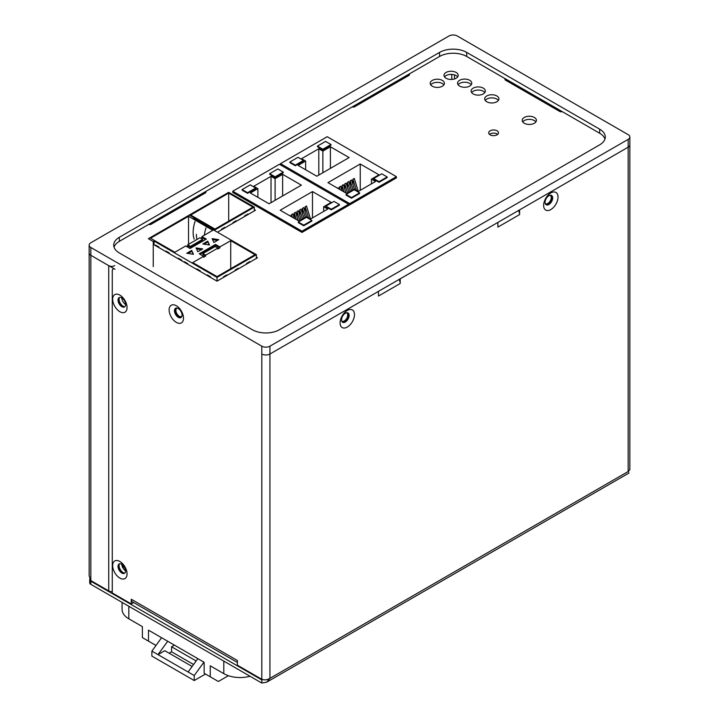 <?xml version="1.0" encoding="UTF-8"?>
<svg xmlns="http://www.w3.org/2000/svg" width="719" height="719" viewBox="0 0 719 719"><rect width="100%" height="100%" fill="white"/><g stroke="black" fill="none" stroke-linecap="round" stroke-linejoin="round"><path stroke-width="1.08" d="M551.149 195.289A5.375 3.101 -60 0 1 551.509 199.684A5.375 3.101 -60 0 1 548.112 204.07A5.375 3.101 -60 0 1 545.829 204.511M347.61 312.801A5.375 3.101 -60 0 1 347.969 317.196A5.375 3.101 -60 0 1 344.572 321.582A5.375 3.101 -60 0 1 342.289 322.022M399.018 279.493A5.761 3.325 -120 0 1 400.204 283.511L400.204 278.81L497.908 222.405L497.908 227.105L519.612 214.568A5.761 3.325 -120 0 0 518.426 210.559M629.853 137.005A5.761 3.325 180 0 1 628.172 139.36L269.94 346.181A5.761 3.325 180 0 1 261.806 346.181L90.828 247.471A5.761 3.325 180 0 1 89.147 245.116A5.761 3.325 180 0 1 90.828 242.77L449.06 35.95A5.761 3.325 180 0 1 457.194 35.95L628.172 134.66A5.761 3.325 180 0 1 629.853 137.005L629.853 469.651L628.172 471.529L628.172 147.197A5.761 3.325 -0 0 0 629.853 144.843A5.761 3.325 180 0 1 628.172 147.197L519.612 209.867L519.612 214.568M628.172 139.36L628.172 147.197L269.94 354.018A5.761 3.325 180 0 1 261.806 354.018A5.761 3.325 -0 0 0 269.94 354.018L378.5 291.339L378.5 296.039L400.204 283.511M347.286 310.455A10.174 5.869 120 0 0 340.096 322.912A10.174 5.869 120 0 0 347.286 327.064A10.174 5.869 120 0 0 354.476 314.607A10.174 5.869 120 0 0 347.286 310.455M550.826 192.944A10.174 5.869 120 0 0 543.636 205.4A10.174 5.869 120 0 0 550.826 209.553A10.174 5.869 120 0 0 558.016 197.096A10.174 5.869 120 0 0 550.826 192.944M628.172 471.529C629.287 473.462 629.287 473.462 628.172 471.529L269.94 678.35C267.225 679.949 264.52 680.264 261.806 679.293L237.378 665.192L237.378 660.491L131.262 599.224A5.761 3.325 120 0 0 132.458 601.857L237.378 662.433M262.92 679.644L261.806 679.913L262.471 679.527M89.704 579.64L89.704 582.776A3.838 2.22 0 0 0 90.828 584.34L261.806 683.05L261.806 679.913L90.828 581.204A3.838 2.22 180 0 1 89.704 579.64A3.838 2.22 180 0 1 89.866 579.011M124.063 566.383A5.375 3.101 0 0 0 122.329 566.689M261.806 683.05L266.713 682.16L269.94 678.35L269.94 346.181M113.863 268.6L113.063 269.059A3.838 2.22 60 0 0 112.272 270.82L112.272 592.959L131.262 603.924L131.262 599.224M113.063 269.059A3.838 2.22 60 0 1 114.986 269.248L90.828 255.308A5.761 3.325 180 0 1 89.147 252.953A5.761 3.325 -0 0 0 90.828 255.308L108.74 265.644A4.224 2.436 180 0 0 114.716 265.644M119.866 561.467A10.174 5.869 -120 0 0 112.676 565.619A10.174 5.869 -120 0 0 119.866 578.076A10.174 5.869 -120 0 0 127.056 573.924A10.174 5.869 -120 0 0 119.866 561.467M119.866 295.105A10.174 5.869 -120 0 0 112.676 299.257A10.174 5.869 -120 0 0 119.866 311.713A10.174 5.869 -120 0 0 127.056 307.561A10.174 5.869 -120 0 0 119.866 295.105M176.317 322.364A10.174 5.869 -120 0 0 183.507 318.211A10.174 5.869 -120 0 0 176.317 305.755A10.174 5.869 -120 0 0 169.127 309.907A10.174 5.869 -120 0 0 176.317 322.364M124.863 306.662A5.375 3.101 60 0 1 122.581 306.222A5.375 3.101 60 0 1 119.183 301.836A5.375 3.101 60 0 1 119.543 297.45M124.863 573.025A5.375 3.101 60 0 1 122.581 572.585A5.375 3.101 60 0 1 119.183 568.199A5.375 3.101 60 0 1 119.543 563.813M181.314 317.322A5.375 3.101 60 0 1 179.031 316.881A5.375 3.101 60 0 1 175.634 312.495A5.375 3.101 60 0 1 175.993 308.1M131.262 603.924L133.653 602.549M121.826 297.891A5.375 3.101 -120 0 0 119.138 297.621A5.375 3.101 -120 0 0 118.32 301.926A5.375 3.101 -120 0 0 121.826 306.662A5.375 3.101 -120 0 0 124.513 306.932A5.375 3.101 -120 0 0 125.34 302.627A5.375 3.101 -120 0 0 121.826 297.891M121.826 564.253A5.375 3.101 -120 0 0 119.138 563.984A5.375 3.101 -120 0 0 118.32 568.289A5.375 3.101 -120 0 0 121.826 573.025A5.375 3.101 -120 0 0 124.513 573.295A5.375 3.101 -120 0 0 125.34 568.99A5.375 3.101 -120 0 0 121.826 564.253M178.276 308.541A5.375 3.101 -120 0 0 175.589 308.28A5.375 3.101 -120 0 0 174.762 312.585A5.375 3.101 -120 0 0 178.276 317.313A5.375 3.101 -120 0 0 180.963 317.582A5.375 3.101 -120 0 0 181.781 313.277A5.375 3.101 -120 0 0 178.276 308.541M122.679 567.462A5.375 3.101 180 0 1 124.594 567.228M345.327 313.241A5.375 3.101 120 0 0 341.822 317.978A5.375 3.101 120 0 0 342.639 322.283A5.375 3.101 120 0 0 345.327 322.013A5.375 3.101 120 0 0 348.841 317.286A5.375 3.101 120 0 0 348.014 312.981A5.375 3.101 120 0 0 345.327 313.241M548.867 195.73A5.375 3.101 120 0 0 545.353 200.466A5.375 3.101 120 0 0 546.179 204.771A5.375 3.101 120 0 0 548.867 204.502A5.375 3.101 120 0 0 552.381 199.774A5.375 3.101 120 0 0 551.554 195.469A5.375 3.101 120 0 0 548.867 195.73M202.102 193.573L202.102 194.202A1.923 1.105 -120 0 1 202.372 193.411M172.299 212.033A5.375 3.101 120 0 0 169.477 213.66M375.839 94.522A5.375 3.101 120 0 0 373.017 96.148M541.38 100.849A5.375 3.101 -120 0 0 539.969 99.716A5.375 3.101 -120 0 0 538.558 99.222M549.738 201.671L549.738 202.704M112.272 591.611A4.224 2.436 0 0 1 108.74 590.919L90.828 580.584L89.147 575.883L89.147 245.116M119.282 297.765A5.761 3.325 -120 0 0 123.129 306.222A5.761 3.325 -120 0 0 124.459 306.734M119.282 564.127A5.761 3.325 -120 0 0 123.129 572.585A5.761 3.325 -120 0 0 124.459 573.097M125.627 570.895A5.761 3.325 60 0 1 121.772 564.217M125.627 304.532A5.761 3.325 60 0 1 121.772 297.855M202.911 193.105L203.459 193.411A1.923 1.105 -120 0 0 202.641 193.258M123.596 568.954A5.761 3.325 0 0 0 125.34 568.999M122.059 565.889A5.761 3.325 180 0 1 123.434 565.592M119.327 252.953L252.306 329.724A19.188 11.082 -0 0 0 279.439 329.724L599.673 144.843A19.188 11.082 -0 0 0 605.29 137.005A19.188 11.082 -0 0 0 599.673 129.177L466.694 52.397A19.188 11.082 -0 0 0 439.561 52.397L119.327 237.288A19.188 11.082 -0 0 0 113.71 245.116A19.188 11.082 -0 0 0 119.327 252.953M604.967 139.046A19.188 11.082 180 0 0 599.673 133.249L466.694 56.477A19.188 11.082 180 0 0 439.561 56.477L119.327 241.359A19.188 11.082 180 0 0 114.033 247.156M181.889 316.36A4.799 2.768 60 0 1 181.7 316.495A4.799 2.768 60 0 1 178.006 315.21A4.799 2.768 60 0 1 175.912 310.374A4.799 2.768 60 0 1 176.901 308.181A4.799 2.768 60 0 1 177.108 308.083L176.901 308.181M346.702 312.882L346.522 312.774A4.799 2.768 -60 0 1 346.702 312.882A4.799 2.768 -60 0 1 347.69 315.075A4.799 2.768 -60 0 1 345.596 319.91A4.799 2.768 -60 0 1 341.902 321.195A4.799 2.768 -60 0 1 341.714 321.06L341.902 321.195M550.242 195.37L550.053 195.262A4.799 2.768 -60 0 1 550.242 195.37A4.799 2.768 -60 0 1 551.23 197.563A4.799 2.768 -60 0 1 549.136 202.399A4.799 2.768 -60 0 1 545.442 203.684A4.799 2.768 -60 0 1 545.254 203.549L545.442 203.684M148.662 224.418A1.923 1.105 0 0 0 151.08 224.283L205.355 192.944A1.923 1.105 0 0 0 205.913 192.162A1.923 1.105 0 0 0 205.598 191.551M352.202 106.915A1.923 1.105 0 0 0 354.611 106.772L408.895 75.432A1.923 1.105 0 0 0 409.453 74.65A1.923 1.105 0 0 0 409.138 74.039M505.259 78.739A1.923 1.105 0 0 0 504.945 79.351A1.923 1.105 0 0 0 505.502 80.133L559.777 111.472A1.923 1.105 0 0 0 562.195 111.616M496.829 101.756A7.109 4.107 0 0 0 498.914 98.854A7.109 4.107 0 0 0 494.519 95.061A7.109 4.107 0 0 0 486.772 95.951A7.109 4.107 0 0 0 484.687 98.854A7.109 4.107 0 0 0 489.082 102.655A7.109 4.107 0 0 0 496.829 101.756M483.258 93.928A7.109 4.107 0 0 0 485.343 91.025A7.109 4.107 0 0 0 480.948 87.233A7.109 4.107 0 0 0 473.201 88.122A7.109 4.107 0 0 0 471.116 91.025A7.109 4.107 0 0 0 475.511 94.818A7.109 4.107 0 0 0 483.258 93.928M469.687 86.091A7.109 4.107 0 0 0 471.772 83.188A7.109 4.107 0 0 0 467.386 79.396A7.109 4.107 0 0 0 459.63 80.285A7.109 4.107 0 0 0 457.554 83.188A7.109 4.107 0 0 0 461.94 86.981A7.109 4.107 0 0 0 469.687 86.091M442.338 86.217A7.109 4.107 0 0 0 444.414 83.314A7.109 4.107 0 0 0 440.028 79.521A7.109 4.107 0 0 0 432.281 80.411A7.109 4.107 0 0 0 430.196 83.314A7.109 4.107 0 0 0 434.582 87.107A7.109 4.107 0 0 0 442.338 86.217M456.125 78.263A7.109 4.107 0 0 0 458.201 75.351A7.109 4.107 0 0 0 453.815 71.558A7.109 4.107 0 0 0 446.068 72.448A7.109 4.107 0 0 0 443.983 75.351A7.109 4.107 0 0 0 448.368 79.153A7.109 4.107 0 0 0 456.125 78.263M153.246 244.334L217.021 281.156L257.456 257.815L256.377 257.186M217.435 232.192L255.425 210.263L254.337 209.633M280.5 164.912L280.527 163.644L349.731 203.603L396.385 176.667L327.181 136.709L280.527 163.644M396.385 176.667L396.385 177.917L301.971 232.426L232.767 192.476L232.767 191.218L301.971 231.176L348.616 204.241L279.412 164.292L232.767 191.218M534.334 123.255A7.109 4.107 0 0 0 536.419 120.352A7.109 4.107 0 0 0 532.033 116.559A7.109 4.107 0 0 0 524.277 117.449A7.109 4.107 0 0 0 522.192 120.352A7.109 4.107 0 0 0 526.587 124.144A7.109 4.107 0 0 0 534.334 123.255M497.063 134.83A4.907 2.831 0 0 0 498.501 132.826A4.907 2.831 0 0 0 495.472 130.202A4.907 2.831 0 0 0 490.124 130.822A4.907 2.831 0 0 0 488.686 132.826A4.907 2.831 0 0 0 491.715 135.442A4.907 2.831 0 0 0 497.063 134.83M506.859 80.914L507.947 80.294M407.538 76.214L406.451 75.594M485.226 100.426A7.109 4.107 180 0 1 486.772 99.087A7.109 4.107 180 0 1 498.375 100.426M471.655 92.589A7.109 4.107 180 0 1 473.201 91.25A7.109 4.107 180 0 1 484.804 92.589M458.084 84.752A7.109 4.107 180 0 1 459.63 83.422A7.109 4.107 180 0 1 471.233 84.752M430.735 84.878A7.109 4.107 180 0 1 432.281 83.548A7.109 4.107 180 0 1 443.875 84.878M444.522 76.924A7.109 4.107 180 0 1 446.068 75.585A7.109 4.107 180 0 1 457.661 76.924M535.88 121.915A7.109 4.107 0 0 0 524.277 120.576A7.109 4.107 0 0 0 522.731 121.915M497.683 134.39A4.907 2.831 0 0 0 490.124 133.95A4.907 2.831 0 0 0 489.504 134.39M348.616 205.499L348.616 204.241M301.971 232.426L301.971 231.176M327.747 209.085L323.676 206.73L331.207 202.39L312.486 191.578L280.185 210.218L298.915 221.03L306.447 216.68L310.518 219.034L327.747 209.085M325.851 206.11L325.851 206.73L331.279 209.867L339.422 205.167L339.422 204.538L333.993 201.41L325.851 206.11L331.279 209.238L339.422 204.538M298.304 222.009L298.304 222.638L303.733 225.766L311.875 221.066L311.875 220.445L306.447 217.309L298.304 222.009L303.733 225.146L311.875 220.445M271.027 176.335L275.098 178.689L282.63 174.34L301.36 185.151L269.059 203.792L250.338 192.989L257.869 188.639L253.798 186.284L271.027 176.335L271.027 202.659M283.241 172.111L283.241 172.731L275.098 177.431L269.67 174.304L269.67 173.674L277.813 168.974L283.241 172.111L275.098 176.811L269.67 173.674M255.694 188.01L255.694 188.639L247.552 193.339L242.123 190.202L242.123 189.573L250.266 184.873L255.694 188.01L247.552 192.71L242.123 189.573M323.676 206.73L323.676 211.431M312.486 191.578L312.486 217.893M305.153 211.997L305.153 206.775L306.51 205.985L310.5 219.025M302.438 213.561L302.438 208.339L303.795 207.557L306.618 216.779M299.724 215.125L299.724 209.903L301.081 209.121L303.849 218.181M297.01 216.698L297.01 211.476L298.367 210.685L301.135 219.744M294.305 218.261L294.305 213.04L295.653 212.258L298.214 220.625M291.59 216.796L291.59 214.604L292.948 213.822L294.341 218.387M289.685 215.7L290.233 215.385L290.458 216.149M291.59 214.604L292.399 217.273M294.305 213.04L296.273 219.511M297.01 211.476L299.778 220.526M299.724 209.903L302.492 218.962M302.438 208.339L305.207 217.399M305.153 206.775L308.559 217.902M331.279 209.867L331.279 209.238M303.733 225.766L303.733 225.146M275.098 178.689L275.098 200.313M282.63 174.34L282.63 195.963M257.869 188.639L257.869 197.33M275.098 177.431L275.098 176.811M247.552 193.339L247.552 192.71M349.731 204.852L349.731 203.603M375.516 181.512L371.444 179.157L378.976 174.807L360.246 163.995L327.954 182.644L346.675 193.456L354.206 189.106L358.278 191.461L375.516 181.512M373.61 178.528L373.61 179.157L379.039 182.293L387.182 177.593L387.182 176.964L381.753 173.827L373.61 178.528L379.039 181.664L387.182 176.964M346.064 194.436L346.064 195.065L351.492 198.192L359.635 193.492L359.635 192.863L354.206 189.735L346.064 194.436L351.492 197.563L359.635 192.863M318.796 148.761L322.867 151.107L330.398 146.766L349.119 157.578L316.827 176.218L298.097 165.406L305.629 161.056L301.558 158.71L318.796 148.761L318.796 175.085M331.001 144.528L331.001 145.157L322.867 149.858L317.439 146.721L317.439 146.101L325.581 141.4L331.001 144.528L322.867 149.228L317.439 146.101M303.463 160.436L303.463 161.056L295.32 165.756L289.892 162.629L289.892 162L298.034 157.299L303.463 160.436L295.32 165.136L289.892 162M371.444 179.157L371.444 183.857M360.246 163.995L360.246 190.319M352.921 184.423L352.921 179.193L354.278 178.411L358.26 191.443M350.207 185.987L350.207 180.766L351.564 179.984L354.386 189.205M347.493 187.551L347.493 182.329L348.85 181.548L351.618 190.607M344.778 189.124L344.778 183.893L346.136 183.111L348.904 192.171M342.064 190.688L342.064 185.466L343.421 184.684L345.983 193.052M339.35 189.223L339.35 187.03L340.707 186.248L342.1 190.814M337.454 188.126L337.993 187.812L338.227 188.576M339.35 187.03L340.168 189.69M342.064 185.466L344.042 191.928M344.778 183.893L347.547 192.953M347.493 182.329L350.261 191.389M350.207 180.766L352.975 189.816M352.921 179.193L356.318 190.328M379.039 182.293L379.039 181.664M351.492 198.192L351.492 197.563M322.867 151.107L322.867 172.731M330.398 146.766L330.398 168.381M305.629 161.056L305.629 169.756M322.867 149.858L322.867 149.228M295.32 165.756L295.32 165.136M217.021 281.156L217.021 277.399L256.377 254.679L256.377 258.436M246.608 264.08L246.608 263.451L249.861 261.572A28.787 16.618 -120 0 1 250.032 262.102M235.068 270.739L235.068 270.11L238.331 268.232A28.787 16.618 -120 0 1 238.492 268.762M223.537 277.399L223.537 276.77L226.791 274.892A28.787 16.618 -120 0 1 226.961 275.422M256.377 254.679L193.411 218.324L194.229 217.857L189.34 215.035L148.366 238.699L153.246 241.512L154.064 241.045L154.064 244.811M154.064 241.045L217.021 277.399M207.081 275.422A28.787 16.618 120 0 1 207.252 274.892L210.514 276.77L210.514 277.399M196.772 269.463A28.787 16.618 120 0 1 196.943 268.933L200.197 270.811L200.197 271.44M184.289 262.255A28.787 16.618 120 0 1 184.459 261.725L187.713 263.612L187.713 264.233M165.837 251.605A28.787 16.618 120 0 1 166.008 251.075L169.262 252.953L169.262 253.582M178.321 258.813A28.787 16.618 120 0 1 178.492 258.283L181.745 260.161L181.745 260.79M155.52 245.646A28.787 16.618 120 0 1 155.69 245.116L158.944 247.003L158.944 247.624M209.508 245.008L207.719 241.153L202.83 243.975L209.508 245.008M202.722 248.927L196.044 247.893L197.833 251.749L202.722 248.927M193.447 254.283L191.658 250.428L186.778 253.25L193.447 254.283M213.894 242.474L218.774 239.661L212.105 238.627L213.894 242.474M219.87 246.923L215.529 244.415L199.244 253.816L203.594 256.324L192.737 262.588L217.021 276.617L255.02 254.679L230.727 240.658L219.87 246.923L219.87 247.866L215.529 245.359L200.062 254.283M185.682 245.979L190.023 248.486L206.308 239.085L201.958 236.578L212.815 230.314L188.531 216.293L150.532 238.223L174.825 252.252L185.682 245.979M153.246 241.512L153.246 266.587M194.229 217.857L194.229 218.801M207.719 241.153L209.031 244.936M207.719 242.096L204.115 244.172M196.521 248.909L201.437 249.664M191.658 250.428L192.98 254.202M191.658 251.371L188.063 253.448M212.572 239.634L217.489 240.398M215.529 244.415L215.529 245.359M219.87 247.866L217.839 249.035L217.839 248.1L205.625 255.146L205.625 256.09L203.594 257.267L203.594 256.324M230.727 240.658L230.727 268.699M205.625 256.09L202.911 254.517L202.911 253.582L215.125 246.527L217.839 248.1M205.625 255.146L202.911 253.582M201.958 236.578L201.958 237.522L200.745 238.223M187.713 244.811L199.927 237.755L202.641 239.319L190.427 246.374L187.713 244.811L187.713 245.745L186.491 246.455M205.49 239.562L201.958 237.522M202.641 239.319L202.641 240.263L190.427 247.318L187.713 245.745M190.427 246.374L190.427 247.318M188.531 216.293L188.531 244.334M210.343 277.3A28.787 16.618 -60 0 1 210.514 276.77M200.026 271.342A28.787 16.618 -60 0 1 200.197 270.811M187.542 264.134A28.787 16.618 -60 0 1 187.713 263.612M169.091 253.483A28.787 16.618 -60 0 1 169.262 252.953M181.574 260.691A28.787 16.618 -60 0 1 181.745 260.161M158.782 247.534A28.787 16.618 -60 0 1 158.944 247.003M246.608 263.451A28.787 16.618 60 0 1 246.77 263.981M235.068 270.11A28.787 16.618 60 0 1 235.239 270.641M223.537 276.77A28.787 16.618 60 0 1 223.708 277.3M551.572 195.874A6.237 3.604 -60 0 1 551.194 197.015M254.337 210.883L254.337 207.126L228.696 192.315L189.34 215.035L214.99 229.846L254.337 207.126M252.98 207.126L228.696 193.105L190.697 215.035L214.99 229.064L252.98 207.126M214.99 230.781L214.99 229.846M244.568 216.527L244.568 215.898L247.83 214.019A28.787 16.618 -120 0 1 247.992 214.55M233.037 223.187L233.037 222.557L236.29 220.679A28.787 16.618 -120 0 1 236.461 221.209M221.506 229.846L221.506 229.217L224.759 227.339A28.787 16.618 -120 0 1 224.93 227.869M228.696 193.105L228.696 221.146M206.029 227.806A28.787 16.618 120 0 0 204.358 235.194M196.952 239.472A28.787 16.618 -60 0 1 196.395 234.349M195.038 221.461A28.787 16.618 120 0 0 193.141 232.471A28.787 16.618 120 0 0 194.157 239.211M244.568 215.898A28.787 16.618 60 0 1 244.739 216.428M233.037 222.557A28.787 16.618 60 0 1 233.208 223.088M221.506 229.217A28.787 16.618 60 0 1 221.668 229.747M122.077 602.378L122.077 609.406A23.026 13.293 0 0 0 128.827 618.807L142.398 626.644L142.398 637.609L148.5 641.141L148.5 630.168L204.133 662.289L204.133 673.254L210.236 676.786L210.236 665.812L223.807 673.649A23.026 13.293 0 0 0 250.014 676.246M223.807 673.649L223.807 661.112L128.827 606.279L128.827 618.807M210.236 676.786L218.378 681.486L228.399 675.698M155.978 645.455L148.5 641.141M194.229 675.527L194.229 680.542L151.889 656.105L151.889 651.09L194.229 675.527L203.926 662.172M205.49 674.045L194.229 680.542M193.573 664.5L171.571 651.791L169.127 653.203M161.586 637.726L151.889 651.09M192.126 666.486L164.786 650.695L158 654.614L167.698 641.249M171.571 651.791L171.571 646.776L174.42 645.132M171.571 646.776L196.134 660.968M197.824 658.649L188.117 672.004M90.828 581.204L90.828 584.34M261.806 679.293L261.806 346.181M451.775 79.441L451.775 74.399M203.459 193.411L202.102 194.202M454.48 74.884L454.48 78.964M90.828 247.471L90.828 580.584M108.74 590.919L108.74 265.644M119.327 237.288L119.327 241.359M439.561 56.477L439.561 52.397M466.694 52.397L466.694 56.477M599.673 133.249L599.673 129.177M505.502 78.883L505.502 80.133M408.895 75.432L408.895 74.183M205.355 192.944L205.355 191.694M628.361 471.439L628.514 471.979M629.008 472.994L266.713 682.16"/></g></svg>
